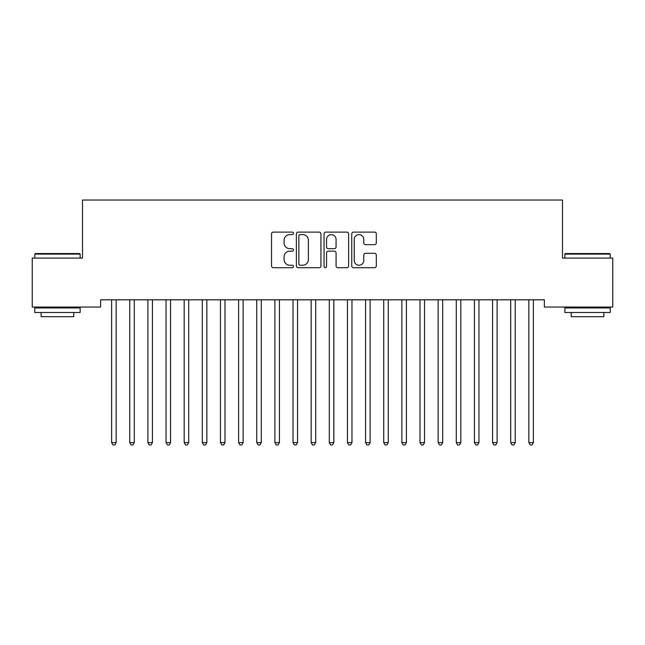 <?xml version="1.0" encoding="UTF-8"?>
<svg xmlns="http://www.w3.org/2000/svg" width="645" height="645" viewBox="0 0 645 645"><rect width="100%" height="100%" fill="white"/><g stroke="black" fill="none" stroke-linecap="round" stroke-linejoin="round"><path stroke-width="0.97" d="M293.475 233.361A1.25 1.25 0 0 0 292.233 232.111L273.311 232.111A1.782 1.782 0 0 0 271.529 233.893L271.529 265.942A1.782 1.782 0 0 0 273.311 267.723L292.233 267.723A1.25 1.25 0 0 0 293.475 266.482A1.25 1.25 0 0 0 292.233 265.232L289.782 265.232A5.7 5.7 0 0 1 284.082 259.532L284.082 256.863A5.7 5.7 0 0 1 289.782 251.163L292.233 251.163A1.25 1.25 0 0 0 293.475 249.921A1.25 1.25 0 0 0 292.233 248.672L289.782 248.672A5.7 5.7 0 0 1 284.082 242.972L284.082 240.303A5.7 5.7 0 0 1 289.782 234.603L292.233 234.603A1.25 1.25 0 0 0 293.475 233.361M374.535 244.665A1.782 1.782 0 0 0 376.317 242.883L376.317 233.893A1.782 1.782 0 0 0 374.535 232.111L353.525 232.111A1.782 1.782 0 0 0 351.751 233.893L351.751 265.942A1.782 1.782 0 0 0 353.525 267.723L374.535 267.723A1.782 1.782 0 0 0 376.317 265.942L376.317 255.081A1.782 1.782 0 0 0 374.535 253.3L365.546 253.3A1.782 1.782 0 0 0 363.764 255.081L363.764 260.467A4.765 4.765 0 0 1 358.999 265.232A4.765 4.765 0 0 1 354.242 260.467L354.242 239.368A4.765 4.765 0 0 1 358.999 234.603A4.765 4.765 0 0 1 363.764 239.368L363.764 242.883A1.782 1.782 0 0 0 365.546 244.665L374.535 244.665M544.356 299.804L100.636 299.804L100.636 307.06L32.25 307.06L32.25 258.081L82.495 258.081L82.495 200.031L562.496 200.031L562.496 258.081L612.75 258.081L612.75 307.06L544.356 307.06L544.356 299.804M320.944 233.893A1.782 1.782 0 0 0 319.162 232.111L298.151 232.111A1.782 1.782 0 0 0 296.369 233.893L296.369 265.942A1.782 1.782 0 0 0 298.151 267.723L319.162 267.723A1.782 1.782 0 0 0 320.944 265.942L320.944 233.893M325.838 232.111L346.849 232.111A1.782 1.782 0 0 1 348.631 233.893L348.631 265.942A1.782 1.782 0 0 1 346.849 267.723L337.859 267.723A1.782 1.782 0 0 1 336.077 265.942L336.077 252.945A1.782 1.782 0 0 0 334.295 251.163L328.329 251.163A1.782 1.782 0 0 0 326.547 252.945L326.547 266.482A1.25 1.25 0 0 1 325.306 267.723A1.25 1.25 0 0 1 324.056 266.482L324.056 233.893A1.782 1.782 0 0 1 325.838 232.111M300.11 234.603A1.25 1.25 0 0 0 298.861 235.852L298.861 263.982A1.25 1.25 0 0 0 300.11 265.232L302.69 265.232A5.7 5.7 0 0 0 308.391 259.532L308.391 240.303A5.7 5.7 0 0 0 302.69 234.603L300.11 234.603M336.077 239.456A4.765 4.765 0 0 0 331.312 234.691A4.765 4.765 0 0 0 326.547 239.456L326.547 246.89A1.782 1.782 0 0 0 328.329 248.672L334.295 248.672A1.782 1.782 0 0 0 336.077 246.89L336.077 239.456M111.375 299.804L111.48 300.07A1.814 1.814 0 0 1 111.617 300.747L111.617 442.607L116.148 442.607L116.148 300.747A1.814 1.814 0 0 1 116.285 300.07L116.39 299.804M116.148 442.607L114.786 444.969L112.972 444.969L111.617 442.607M129.516 299.804L129.621 300.07A1.814 1.814 0 0 1 129.758 300.747L129.758 442.607L134.289 442.607L134.289 300.747A1.814 1.814 0 0 1 134.426 300.07L134.531 299.804M134.289 442.607L132.926 444.969L131.112 444.969L129.758 442.607M147.657 299.804L147.761 300.07A1.814 1.814 0 0 1 147.899 300.747L147.899 442.607L152.43 442.607L152.43 300.747A1.814 1.814 0 0 1 152.567 300.07L152.672 299.804M152.43 442.607L151.067 444.969L149.253 444.969L147.899 442.607M57.461 253.55L79.601 253.55L80.141 254.09L57.461 254.09M80.141 312.503L34.79 312.503L34.79 307.971L80.141 307.971L80.141 312.503M73.788 312.503L73.788 316.679L41.143 316.679L41.143 312.503M57.47 254.09L34.79 254.09L34.79 258.081M34.79 254.09L35.33 253.55L57.47 253.55M564.859 254.09L565.399 253.55L609.662 253.55L610.21 254.09L564.859 254.09L564.859 258.081M610.21 312.503L564.859 312.503L564.859 307.971L610.21 307.971L610.21 312.503M603.857 312.503L603.857 316.679L571.204 316.679L571.204 312.503M165.797 299.804L165.902 300.07A1.814 1.814 0 0 1 166.039 300.747L166.039 442.607L170.57 442.607L170.57 300.747A1.814 1.814 0 0 1 170.707 300.07L170.812 299.804M170.57 442.607L169.208 444.969L167.394 444.969L166.039 442.607M183.938 299.804L184.043 300.07A1.814 1.814 0 0 1 184.18 300.747L184.18 442.607L188.711 442.607L188.711 300.747A1.814 1.814 0 0 1 188.848 300.07L188.953 299.804M188.711 442.607L187.348 444.969L185.534 444.969L184.18 442.607M202.078 299.804L202.183 300.07A1.814 1.814 0 0 1 202.32 300.747L202.32 442.607L206.852 442.607L206.852 300.747A1.814 1.814 0 0 1 206.989 300.07L207.093 299.804M206.852 442.607L205.489 444.969L203.675 444.969L202.32 442.607M220.219 299.804L220.324 300.07A1.814 1.814 0 0 1 220.461 300.747L220.461 442.607L224.992 442.607L224.992 300.747A1.814 1.814 0 0 1 225.129 300.07L225.234 299.804M224.992 442.607L223.63 444.969L221.816 444.969L220.461 442.607M238.36 299.804L238.465 300.07A1.814 1.814 0 0 1 238.602 300.747L238.602 442.607L243.133 442.607L243.133 300.747A1.814 1.814 0 0 1 243.27 300.07L243.375 299.804M243.133 442.607L241.77 444.969L239.956 444.969L238.602 442.607M256.5 299.804L256.605 300.07A1.814 1.814 0 0 1 256.742 300.747L256.742 442.607L261.273 442.607L261.273 300.747A1.814 1.814 0 0 1 261.41 300.07L261.515 299.804M261.273 442.607L259.911 444.969L258.097 444.969L256.742 442.607M274.641 299.804L274.746 300.07A1.814 1.814 0 0 1 274.883 300.747L274.883 442.607L279.414 442.607L279.414 300.747A1.814 1.814 0 0 1 279.551 300.07L279.656 299.804M279.414 442.607L278.051 444.969L276.237 444.969L274.883 442.607M292.782 299.804L292.886 300.07A1.814 1.814 0 0 1 293.024 300.747L293.024 442.607L297.555 442.607L297.555 300.747A1.814 1.814 0 0 1 297.692 300.07L297.797 299.804M297.555 442.607L296.192 444.969L294.378 444.969L293.024 442.607M310.922 299.804L311.027 300.07A1.814 1.814 0 0 1 311.164 300.747L311.164 442.607L315.695 442.607L315.695 300.747A1.814 1.814 0 0 1 315.832 300.07L315.937 299.804M315.695 442.607L314.333 444.969L312.519 444.969L311.164 442.607M329.063 299.804L329.168 300.07A1.814 1.814 0 0 1 329.305 300.747L329.305 442.607L333.836 442.607L333.836 300.747A1.814 1.814 0 0 1 333.973 300.07L334.078 299.804M333.836 442.607L332.473 444.969L330.659 444.969L329.305 442.607M347.204 299.804L347.308 300.07A1.814 1.814 0 0 1 347.445 300.747L347.445 442.607L351.976 442.607L351.976 300.747A1.814 1.814 0 0 1 352.114 300.07L352.218 299.804M351.976 442.607L350.614 444.969L348.8 444.969L347.445 442.607M365.344 299.804L365.449 300.07A1.814 1.814 0 0 1 365.586 300.747L365.586 442.607L370.117 442.607L370.117 300.747A1.814 1.814 0 0 1 370.254 300.07L370.359 299.804M370.117 442.607L368.755 444.969L366.94 444.969L365.586 442.607M383.485 299.804L383.59 300.07A1.814 1.814 0 0 1 383.727 300.747L383.727 442.607L388.258 442.607L388.258 300.747A1.814 1.814 0 0 1 388.395 300.07L388.5 299.804M388.258 442.607L386.895 444.969L385.081 444.969L383.727 442.607M401.625 299.804L401.73 300.07A1.814 1.814 0 0 1 401.867 300.747L401.867 442.607L406.398 442.607L406.398 300.747A1.814 1.814 0 0 1 406.535 300.07L406.64 299.804M406.398 442.607L405.036 444.969L403.222 444.969L401.867 442.607M419.766 299.804L419.871 300.07A1.814 1.814 0 0 1 420.008 300.747L420.008 442.607L424.539 442.607L424.539 300.747A1.814 1.814 0 0 1 424.676 300.07L424.781 299.804M424.539 442.607L423.176 444.969L421.362 444.969L420.008 442.607M437.907 299.804L438.011 300.07A1.814 1.814 0 0 1 438.149 300.747L438.149 442.607L442.68 442.607L442.68 300.747A1.814 1.814 0 0 1 442.817 300.07L442.922 299.804M442.68 442.607L441.317 444.969L439.503 444.969L438.149 442.607M456.047 299.804L456.152 300.07A1.814 1.814 0 0 1 456.289 300.747L456.289 442.607L460.82 442.607L460.82 300.747A1.814 1.814 0 0 1 460.957 300.07L461.062 299.804M460.82 442.607L459.458 444.969L457.644 444.969L456.289 442.607M474.188 299.804L474.293 300.07A1.814 1.814 0 0 1 474.43 300.747L474.43 442.607L478.961 442.607L478.961 300.747A1.814 1.814 0 0 1 479.098 300.07L479.203 299.804M478.961 442.607L477.598 444.969L475.784 444.969L474.43 442.607M492.329 299.804L492.433 300.07A1.814 1.814 0 0 1 492.57 300.747L492.57 442.607L497.101 442.607L497.101 300.747A1.814 1.814 0 0 1 497.239 300.07L497.343 299.804M497.101 442.607L495.739 444.969L493.925 444.969L492.57 442.607M510.469 299.804L510.574 300.07A1.814 1.814 0 0 1 510.711 300.747L510.711 442.607L515.242 442.607L515.242 300.747A1.814 1.814 0 0 1 515.379 300.07L515.484 299.804M515.242 442.607L513.88 444.969L512.066 444.969L510.711 442.607M528.61 299.804L528.715 300.07A1.814 1.814 0 0 1 528.852 300.747L528.852 442.607L533.383 442.607L533.383 300.747A1.814 1.814 0 0 1 533.52 300.07L533.625 299.804M533.383 442.607L532.02 444.969L530.206 444.969L528.852 442.607M80.141 258.081L80.141 254.09M69.797 307.971L69.797 307.06M45.134 307.971L45.134 307.06M610.21 258.081L610.21 254.09M599.866 307.971L599.866 307.06M575.195 307.971L575.195 307.06"/></g></svg>
